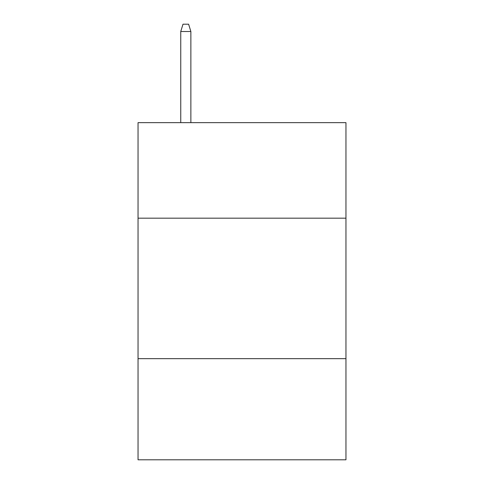 <?xml version="1.0" encoding="UTF-8"?>
<svg xmlns="http://www.w3.org/2000/svg" width="484" height="484" viewBox="0 0 484 484"><rect width="100%" height="100%" fill="white"/><g stroke="black" fill="none" stroke-linecap="round" stroke-linejoin="round"><path stroke-width="0.73" d="M345.957 218.175L345.957 122.646L138.043 122.646L138.043 218.175L345.957 218.175L345.957 459.8L138.043 459.8L138.043 218.175M345.957 358.656L138.043 358.656M190.865 122.646L190.865 31.502L180.75 31.502L180.75 122.646M180.75 31.502L183 24.2L188.615 24.2L190.865 31.502"/></g></svg>
